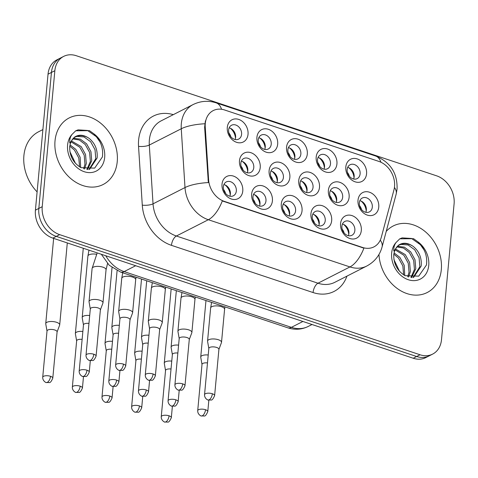 <?xml version="1.0" encoding="UTF-8"?>
<svg xmlns="http://www.w3.org/2000/svg" width="478" height="478" viewBox="0 0 478 478"><rect width="100%" height="100%" fill="white"/><g stroke="black" fill="none" stroke-linecap="round" stroke-linejoin="round"><path stroke-width="0.72" d="M331.672 220.639A12.458 9.829 -117 0 1 320.242 228.633A12.458 9.829 -117 0 1 310.933 213.726A12.458 9.829 -117 0 1 322.369 205.731A12.458 9.829 -117 0 1 331.672 220.639M312.265 216.325A7.785 6.142 63 0 0 315.343 224.003A7.785 6.142 63 0 0 322.28 225.419A7.785 6.142 63 0 0 325.231 220.645A7.785 6.142 63 0 0 322.154 212.967A7.785 6.142 63 0 0 315.211 211.551A7.785 6.142 63 0 0 312.265 216.325M302.042 210.762A12.458 9.829 -117 0 1 290.612 218.757A12.458 9.829 -117 0 1 281.303 203.849A12.458 9.829 -117 0 1 292.733 195.855A12.458 9.829 -117 0 1 302.042 210.762M282.635 206.448A7.785 6.142 63 0 0 285.713 214.126A7.785 6.142 63 0 0 292.65 215.542A7.785 6.142 63 0 0 295.595 210.768A7.785 6.142 63 0 0 292.518 203.09A7.785 6.142 63 0 0 285.581 201.668A7.785 6.142 63 0 0 282.635 206.448M272.406 200.885A12.458 9.829 -117 0 1 260.976 208.88A12.458 9.829 -117 0 1 251.667 193.972A12.458 9.829 -117 0 1 263.103 185.978A12.458 9.829 -117 0 1 272.406 200.885M252.999 196.572A7.785 6.142 63 0 0 256.077 204.243A7.785 6.142 63 0 0 263.019 205.665A7.785 6.142 63 0 0 265.965 200.891A7.785 6.142 63 0 0 262.888 193.214A7.785 6.142 63 0 0 255.945 191.792A7.785 6.142 63 0 0 252.999 196.572M242.776 191.009A12.458 9.829 -117 0 1 231.346 199.003A12.458 9.829 -117 0 1 222.037 184.09A12.458 9.829 -117 0 1 233.467 176.095A12.458 9.829 -117 0 1 242.776 191.009M223.369 186.689A7.785 6.142 63 0 0 226.447 194.367A7.785 6.142 63 0 0 233.384 195.789A7.785 6.142 63 0 0 236.329 191.015A7.785 6.142 63 0 0 233.252 183.337A7.785 6.142 63 0 0 226.315 181.915A7.785 6.142 63 0 0 223.369 186.689M361.308 230.516A12.458 9.829 -117 0 1 349.872 238.51A12.458 9.829 -117 0 1 340.569 223.602A12.458 9.829 -117 0 1 351.999 215.608A12.458 9.829 -117 0 1 361.308 230.516M341.901 226.202A7.785 6.142 63 0 0 344.979 233.879A7.785 6.142 63 0 0 351.916 235.296A7.785 6.142 63 0 0 354.861 230.521A7.785 6.142 63 0 0 351.784 222.844A7.785 6.142 63 0 0 344.847 221.428A7.785 6.142 63 0 0 341.901 226.202M349.119 197.235A12.458 9.829 -117 0 1 337.689 205.229A12.458 9.829 -117 0 1 328.38 190.322A12.458 9.829 -117 0 1 339.81 182.327A12.458 9.829 -117 0 1 349.119 197.235M329.712 192.921A7.785 6.142 63 0 0 332.79 200.599A7.785 6.142 63 0 0 339.727 202.015A7.785 6.142 63 0 0 342.672 197.241A7.785 6.142 63 0 0 339.595 189.563A7.785 6.142 63 0 0 332.658 188.147A7.785 6.142 63 0 0 329.712 192.921M319.489 187.358A12.458 9.829 -117 0 1 308.053 195.353A12.458 9.829 -117 0 1 298.75 180.445A12.458 9.829 -117 0 1 310.18 172.45A12.458 9.829 -117 0 1 319.489 187.358M300.076 183.044A7.785 6.142 63 0 0 303.154 190.722A7.785 6.142 63 0 0 310.097 192.138A7.785 6.142 63 0 0 313.042 187.364A7.785 6.142 63 0 0 309.965 179.686A7.785 6.142 63 0 0 303.028 178.27A7.785 6.142 63 0 0 300.076 183.044M289.853 177.481A12.458 9.829 -117 0 1 278.423 185.476A12.458 9.829 -117 0 1 269.114 170.568A12.458 9.829 -117 0 1 280.544 162.574A12.458 9.829 -117 0 1 289.853 177.481M270.446 173.167A7.785 6.142 63 0 0 273.524 180.845A7.785 6.142 63 0 0 280.461 182.261A7.785 6.142 63 0 0 283.412 177.487A7.785 6.142 63 0 0 280.329 169.81A7.785 6.142 63 0 0 273.392 168.387A7.785 6.142 63 0 0 270.446 173.167M260.223 167.605A12.458 9.829 -117 0 1 248.787 175.599A12.458 9.829 -117 0 1 239.484 160.692A12.458 9.829 -117 0 1 250.914 152.697A12.458 9.829 -117 0 1 260.223 167.605M240.816 163.291A7.785 6.142 63 0 0 243.894 170.963A7.785 6.142 63 0 0 250.831 172.385A7.785 6.142 63 0 0 253.776 167.611A7.785 6.142 63 0 0 250.699 159.933A7.785 6.142 63 0 0 243.762 158.511A7.785 6.142 63 0 0 240.816 163.291M378.755 207.111A12.458 9.829 -117 0 1 367.319 215.106A12.458 9.829 -117 0 1 358.01 200.198A12.458 9.829 -117 0 1 369.446 192.204A12.458 9.829 -117 0 1 378.755 207.111M359.342 202.797A7.785 6.142 63 0 0 362.42 210.475A7.785 6.142 63 0 0 369.363 211.897A7.785 6.142 63 0 0 372.308 207.117A7.785 6.142 63 0 0 369.231 199.44A7.785 6.142 63 0 0 362.294 198.023A7.785 6.142 63 0 0 359.342 202.797M336.93 163.954A12.458 9.829 -117 0 1 325.5 171.949A12.458 9.829 -117 0 1 316.191 157.041A12.458 9.829 -117 0 1 327.627 149.046A12.458 9.829 -117 0 1 336.93 163.954M317.523 159.64A7.785 6.142 63 0 0 320.601 167.318A7.785 6.142 63 0 0 327.538 168.734A7.785 6.142 63 0 0 330.489 163.96A7.785 6.142 63 0 0 327.412 156.282A7.785 6.142 63 0 0 320.469 154.866A7.785 6.142 63 0 0 317.523 159.64M307.3 154.077A12.458 9.829 -117 0 1 295.87 162.072A12.458 9.829 -117 0 1 286.561 147.164A12.458 9.829 -117 0 1 297.991 139.17A12.458 9.829 -117 0 1 307.3 154.077M287.893 149.763A7.785 6.142 63 0 0 290.971 157.441A7.785 6.142 63 0 0 297.908 158.857A7.785 6.142 63 0 0 300.853 154.083A7.785 6.142 63 0 0 297.776 146.405A7.785 6.142 63 0 0 290.839 144.989A7.785 6.142 63 0 0 287.893 149.763M277.67 144.201A12.458 9.829 -117 0 1 266.234 152.195A12.458 9.829 -117 0 1 256.925 137.288A12.458 9.829 -117 0 1 268.361 129.293A12.458 9.829 -117 0 1 277.67 144.201M258.257 139.887A7.785 6.142 63 0 0 261.335 147.565A7.785 6.142 63 0 0 268.278 148.981A7.785 6.142 63 0 0 271.223 144.207A7.785 6.142 63 0 0 268.146 136.529A7.785 6.142 63 0 0 261.209 135.107A7.785 6.142 63 0 0 258.257 139.887M248.034 134.324A12.458 9.829 -117 0 1 236.604 142.319A12.458 9.829 -117 0 1 227.295 127.411A12.458 9.829 -117 0 1 238.725 119.416A12.458 9.829 -117 0 1 248.034 134.324M228.627 130.01A7.785 6.142 63 0 0 231.705 137.682A7.785 6.142 63 0 0 238.642 139.104A7.785 6.142 63 0 0 241.587 134.33A7.785 6.142 63 0 0 238.51 126.652A7.785 6.142 63 0 0 231.573 125.23A7.785 6.142 63 0 0 228.627 130.01M366.566 173.831A12.458 9.829 -117 0 1 355.136 181.825A12.458 9.829 -117 0 1 345.827 166.918A12.458 9.829 -117 0 1 357.257 158.923A12.458 9.829 -117 0 1 366.566 173.831M347.159 169.517A7.785 6.142 63 0 0 350.237 177.195A7.785 6.142 63 0 0 357.174 178.617A7.785 6.142 63 0 0 360.119 173.837A7.785 6.142 63 0 0 357.042 166.159A7.785 6.142 63 0 0 350.105 164.743A7.785 6.142 63 0 0 347.159 169.517M312.803 214.186A7.785 6.142 -117 0 1 319.262 223.686A7.785 6.142 -117 0 1 318.73 225.819M283.167 204.309A7.785 6.142 -117 0 1 289.632 213.809A7.785 6.142 -117 0 1 289.094 215.942M253.537 194.432A7.785 6.142 -117 0 1 259.996 203.927A7.785 6.142 -117 0 1 259.464 206.066M223.901 184.556A7.785 6.142 -117 0 1 230.366 194.05A7.785 6.142 -117 0 1 229.828 196.189M342.433 224.062A7.785 6.142 -117 0 1 348.898 233.563A7.785 6.142 -117 0 1 348.36 235.696M330.25 190.788A7.785 6.142 -117 0 1 336.709 200.282A7.785 6.142 -117 0 1 336.171 202.415M300.614 180.905A7.785 6.142 -117 0 1 307.079 190.405A7.785 6.142 -117 0 1 306.541 192.538M270.984 171.028A7.785 6.142 -117 0 1 277.443 180.529A7.785 6.142 -117 0 1 276.911 182.662M241.348 161.152A7.785 6.142 -117 0 1 247.813 170.646A7.785 6.142 -117 0 1 247.275 172.785M359.88 200.664A7.785 6.142 -117 0 1 366.345 210.159A7.785 6.142 -117 0 1 365.807 212.292M318.061 157.507A7.785 6.142 -117 0 1 324.52 167.001A7.785 6.142 -117 0 1 323.988 169.134M288.425 147.624A7.785 6.142 -117 0 1 294.89 157.125A7.785 6.142 -117 0 1 294.352 159.258M258.795 137.748A7.785 6.142 -117 0 1 265.254 147.248A7.785 6.142 -117 0 1 264.722 149.381M229.159 127.871A7.785 6.142 -117 0 1 235.624 137.365A7.785 6.142 -117 0 1 235.086 139.504M347.691 167.384A7.785 6.142 -117 0 1 354.156 176.878A7.785 6.142 -117 0 1 353.618 179.011M205.241 126.915A21.02 16.587 -117 0 1 205.289 123.467A21.02 16.587 -117 0 1 213.248 110.573A21.02 16.587 -117 0 1 224.582 109.976L378.839 161.397A21.02 16.587 -117 0 1 393.968 189.82L381.319 237.249A21.02 16.587 -117 0 1 373.939 246.881A21.02 16.587 -117 0 1 362.605 247.479L224.349 201.393A21.02 16.587 -117 0 1 208.599 179.68L205.241 126.915L204.626 127.226L205.403 120.844M55.024 140.861A37.368 29.487 63 0 0 69.794 177.714A37.368 29.487 63 0 0 103.099 184.526A37.368 29.487 63 0 0 117.241 161.606A37.368 29.487 63 0 0 102.471 124.752A37.368 29.487 63 0 0 69.167 117.941A37.368 29.487 63 0 0 55.024 140.861A37.368 29.487 63 0 0 69.794 177.714A37.368 29.487 63 0 0 103.099 184.526A37.368 29.487 63 0 0 117.241 161.606A37.368 29.487 63 0 0 102.471 124.752A37.368 29.487 63 0 0 69.167 117.941A37.368 29.487 63 0 0 55.024 140.861M378.976 254.451A37.368 29.487 63 0 0 427.165 292.548A37.368 29.487 63 0 0 441.314 269.622A37.368 29.487 63 0 0 426.543 232.774A37.368 29.487 63 0 0 393.239 225.963A37.368 29.487 63 0 0 386.224 231.412A37.368 29.487 63 0 1 393.239 225.963A37.368 29.487 63 0 1 426.543 232.774A37.368 29.487 63 0 1 441.314 269.622A37.368 29.487 63 0 1 427.165 292.548A37.368 29.487 63 0 1 378.976 254.451M63.688 56.386L56.87 59.858A23.356 18.427 63 0 0 48.033 74.186L35.414 210.171A23.356 18.427 63 0 0 52.867 238.122L413.231 358.243L416.643 356.504A23.356 18.427 63 0 0 429.238 355.841A23.356 18.427 63 0 1 416.643 356.504L56.279 236.383L416.643 356.504L420.048 354.766A23.356 18.427 63 0 0 432.644 354.102A23.356 18.427 63 0 0 441.487 339.774L454.1 203.795A23.356 18.427 63 0 0 436.647 175.838L76.283 55.723A23.356 18.427 63 0 0 63.688 56.386A23.356 18.427 63 0 0 54.851 70.714L42.231 206.693A23.356 18.427 63 0 0 59.684 234.65L420.048 354.766M35.414 210.171L38.826 208.432A23.356 18.427 63 0 0 56.279 236.383A23.356 18.427 63 0 1 38.826 208.432L51.439 72.447L38.826 208.432L42.231 206.693M60.282 58.119A23.356 18.427 63 0 0 51.439 72.447A23.356 18.427 63 0 1 60.282 58.119M380.273 240.153A27.246 12.571 14.9 0 1 382.065 247.006C379.687 255.485 374.579 261.836 366.74 266.049A31.142 24.569 -117 0 1 349.944 266.933A27.246 13.061 108.4 0 0 363.901 248.142L222.294 200.939A27.246 13.061 -71.6 0 1 208.33 219.731A31.142 24.569 -117 0 1 184.998 187.561A27.246 8.036 -3.6 0 1 208.348 182.572L204.626 127.226M413.231 358.243A23.356 18.427 63 0 0 425.826 357.58L432.644 354.102M354.019 174.44A12.458 9.829 63 0 0 351.629 169.744M354.013 177.792A11.675 9.213 63 0 0 348.91 167.778M349.37 176.292A8.562 6.758 63 0 0 347.398 172.415M171.763 361.105A7.009 2.689 -174.7 0 0 165.418 361.81A7.009 2.689 -174.7 0 0 164.271 363.107A7.009 2.689 -174.7 0 0 164.283 363.388L165.537 370.546M171.028 369.004A5.061 1.942 -174.7 0 0 166.374 369.506A5.061 1.942 -174.7 0 0 165.543 370.444L161.247 416.75C161.062 420.933 165.49 422.588 164.689 422.02A5.061 2.426 108.4 0 0 165.86 421.871A5.061 2.426 -71.6 0 0 169.057 415.806A5.061 1.942 -174.7 0 0 163.972 415.304A5.061 1.942 -174.7 0 0 161.247 416.75M366.208 207.721A12.458 9.829 63 0 0 363.818 203.025M366.202 211.073A11.675 9.213 63 0 0 361.099 201.059M361.559 209.573A8.562 6.758 63 0 0 359.581 205.695M208.223 355.011A7.009 2.689 -174.7 0 0 201.877 355.722A7.009 2.689 -174.7 0 0 200.736 357.018A7.009 2.689 -174.7 0 0 200.748 357.299L201.997 364.457M207.488 362.916A5.061 1.942 -174.7 0 0 202.833 363.417A5.061 1.942 -174.7 0 0 202.009 364.356L197.713 410.662C197.522 414.844 201.949 416.493 201.148 415.932A5.061 2.426 108.4 0 0 202.319 415.782A5.061 2.426 -71.6 0 0 205.522 409.718A5.061 1.942 -174.7 0 0 200.437 409.21A5.061 1.942 -174.7 0 0 197.713 410.662M348.761 231.125A12.458 9.829 63 0 0 346.371 226.429M348.755 234.477A11.675 9.213 63 0 0 343.652 224.463M344.112 232.977A8.562 6.758 63 0 0 342.134 229.099M218.906 349.424L221.451 342.618A7.009 2.689 -174.7 0 0 221.517 342.344A7.009 2.689 -174.7 0 0 218.374 339.744A7.009 2.689 -174.7 0 0 208.707 339.75A7.009 2.689 -174.7 0 0 207.566 341.053A7.009 2.689 -174.7 0 0 207.577 341.334L208.826 348.486M218.87 349.52A5.061 1.942 -174.7 0 0 218.912 349.322A5.061 1.942 -174.7 0 0 216.648 347.446A5.061 1.942 -174.7 0 0 209.663 347.452A5.061 1.942 -174.7 0 0 208.838 348.384L204.542 394.691C204.351 398.879 208.778 400.528 207.978 399.961A5.061 2.426 108.4 0 0 209.149 399.811A5.061 2.426 -71.6 0 0 212.351 393.752A5.061 1.942 -174.7 0 0 207.267 393.245A5.061 1.942 -174.7 0 0 204.542 394.691M324.389 164.563A12.458 9.829 63 0 0 321.999 159.867M324.383 167.915A11.675 9.213 63 0 0 319.28 157.901M319.74 166.416A8.562 6.758 63 0 0 317.762 162.538M142.127 351.222A7.009 2.689 -174.7 0 0 135.782 351.933A7.009 2.689 -174.7 0 0 134.641 353.23A7.009 2.689 -174.7 0 0 134.653 353.511L135.901 360.669M141.392 359.127A5.061 1.942 -174.7 0 0 136.738 359.629A5.061 1.942 -174.7 0 0 135.913 360.567L131.617 406.874C131.432 411.056 135.854 412.711 135.053 412.144A5.061 2.426 108.4 0 0 136.224 411.994A5.061 2.426 -71.6 0 0 139.427 405.93A5.061 1.942 -174.7 0 0 134.342 405.428A5.061 1.942 -174.7 0 0 131.617 406.874M294.753 154.687A12.458 9.829 63 0 0 292.363 149.99M294.747 158.039A11.675 9.213 63 0 0 289.644 148.025M290.104 156.539A8.562 6.758 63 0 0 288.132 152.661M112.497 341.346A7.009 2.689 -174.7 0 0 106.152 342.057A7.009 2.689 -174.7 0 0 105.005 343.353A7.009 2.689 -174.7 0 0 105.017 343.634L106.271 350.792M111.762 349.251A5.061 1.942 -174.7 0 0 107.108 349.753A5.061 1.942 -174.7 0 0 106.283 350.691L101.987 396.997C101.796 401.179 106.224 402.829 105.423 402.267A5.061 2.426 108.4 0 0 106.594 402.118A5.061 2.426 -71.6 0 0 109.791 396.053A5.061 1.942 -174.7 0 0 104.712 395.545A5.061 1.942 -174.7 0 0 101.987 396.997M265.123 144.804A12.458 9.829 63 0 0 262.733 140.114M265.117 148.162A11.675 9.213 63 0 0 260.014 138.148M260.474 146.662A8.562 6.758 63 0 0 258.496 142.785M82.861 331.469A7.009 2.689 -174.7 0 0 76.516 332.18A7.009 2.689 -174.7 0 0 75.375 333.477A7.009 2.689 -174.7 0 0 75.387 333.758L76.635 340.916M82.126 339.374A5.061 1.942 -174.7 0 0 77.472 339.876A5.061 1.942 -174.7 0 0 76.647 340.814L72.351 387.12C72.166 391.303 76.594 392.952 75.793 392.384A5.061 2.426 108.4 0 0 76.958 392.241A5.061 2.426 -71.6 0 0 80.161 386.176A5.061 1.942 -174.7 0 0 75.076 385.668A5.061 1.942 -174.7 0 0 72.351 387.12M235.487 134.927A12.458 9.829 63 0 0 233.097 130.237M235.481 138.285A11.675 9.213 63 0 0 230.378 128.271M230.838 136.786A8.562 6.758 63 0 0 228.866 132.908M57.085 331.971L59.631 325.165A7.009 2.689 -174.7 0 0 59.696 324.891A7.009 2.689 -174.7 0 0 56.553 322.291A7.009 2.689 -174.7 0 0 46.886 322.303A7.009 2.689 -174.7 0 0 45.739 323.6A7.009 2.689 -174.7 0 0 45.751 323.881L47.005 331.039M57.043 332.067A5.061 1.942 -174.7 0 0 57.091 331.869A5.061 1.942 -174.7 0 0 54.821 329.993A5.061 1.942 -174.7 0 0 47.842 329.999A5.061 1.942 -174.7 0 0 47.017 330.937L42.721 377.244C42.53 381.426 46.958 383.075 46.157 382.508A5.061 2.426 108.4 0 0 47.328 382.358A5.061 2.426 -71.6 0 0 50.525 376.3A5.061 1.942 -174.7 0 0 45.446 375.792A5.061 1.942 -174.7 0 0 42.721 377.244M336.572 197.844A12.458 9.829 63 0 0 334.182 193.148M336.566 201.196A11.675 9.213 63 0 0 331.463 191.182M331.923 199.696A8.562 6.758 63 0 0 329.951 195.819M178.587 345.134A7.009 2.689 -174.7 0 0 172.241 345.845A7.009 2.689 -174.7 0 0 171.1 347.142A7.009 2.689 -174.7 0 0 171.112 347.422L172.367 354.58M177.858 353.039A5.061 1.942 -174.7 0 0 173.203 353.541A5.061 1.942 -174.7 0 0 172.373 354.479L168.077 400.785C167.892 404.968 172.319 406.617 171.518 406.049A5.061 2.426 108.4 0 0 172.683 405.906A5.061 2.426 -71.6 0 0 175.886 399.841A5.061 1.942 -174.7 0 0 170.801 399.333A5.061 1.942 -174.7 0 0 168.077 400.785M306.942 187.968A12.458 9.829 63 0 0 304.552 183.271M306.936 191.32A11.675 9.213 63 0 0 301.833 181.305M302.293 189.82A8.562 6.758 63 0 0 300.315 185.942M148.957 335.257A7.009 2.689 -174.7 0 0 142.611 335.968A7.009 2.689 -174.7 0 0 141.47 337.265A7.009 2.689 -174.7 0 0 141.482 337.546L142.731 344.704M148.222 343.162A5.061 1.942 -174.7 0 0 143.567 343.664A5.061 1.942 -174.7 0 0 142.743 344.602L138.447 390.908C138.262 395.091 142.683 396.74 141.882 396.172A5.061 2.426 108.4 0 0 143.053 396.023A5.061 2.426 -71.6 0 0 146.256 389.964A5.061 1.942 -174.7 0 0 141.171 389.456A5.061 1.942 -174.7 0 0 138.447 390.908M277.312 178.085A12.458 9.829 63 0 0 274.916 173.394M277.3 181.443A11.675 9.213 63 0 0 272.197 171.429M272.663 179.943A8.562 6.758 63 0 0 270.685 176.065M119.327 325.381A7.009 2.689 -174.7 0 0 112.981 326.086A7.009 2.689 -174.7 0 0 111.834 327.388A7.009 2.689 -174.7 0 0 111.846 327.669L113.101 334.821M118.592 333.28A5.061 1.942 -174.7 0 0 113.937 333.787A5.061 1.942 -174.7 0 0 113.107 334.725L108.817 381.026C108.626 385.214 113.053 386.863 112.252 386.296A5.061 2.426 108.4 0 0 113.423 386.146A5.061 2.426 -71.6 0 0 116.62 380.088A5.061 1.942 -174.7 0 0 111.541 379.58A5.061 1.942 -174.7 0 0 108.817 381.026M319.131 221.248A12.458 9.829 63 0 0 316.741 216.552M319.119 224.6A11.675 9.213 63 0 0 314.022 214.586M314.482 223.101A8.562 6.758 63 0 0 312.504 219.223M189.27 339.547L191.821 332.742A7.009 2.689 -174.7 0 0 191.881 332.467A7.009 2.689 -174.7 0 0 188.738 329.868A7.009 2.689 -174.7 0 0 179.071 329.874A7.009 2.689 -174.7 0 0 177.93 331.17A7.009 2.689 -174.7 0 0 177.941 331.457L179.196 338.609M189.234 339.643A5.061 1.942 -174.7 0 0 189.282 339.446A5.061 1.942 -174.7 0 0 187.012 337.564A5.061 1.942 -174.7 0 0 180.027 337.576A5.061 1.942 -174.7 0 0 179.202 338.508L174.906 384.814C174.721 389.002 179.148 390.651 178.348 390.084A5.061 2.426 108.4 0 0 179.513 389.934A5.061 2.426 -71.6 0 0 182.716 383.87A5.061 1.942 -174.7 0 0 177.631 383.368A5.061 1.942 -174.7 0 0 174.906 384.814M42.895 129.58L38.634 131.749A38.927 30.717 63 0 0 23.9 155.631A38.927 30.717 63 0 0 37.111 191.899M89.171 138.405A17.596 13.886 63 0 0 75.59 136.857C72.584 138.058 70.619 141.369 69.686 146.788C69.549 156.013 73.313 162.968 80.985 167.664L94.662 168.131L102.406 156.939C103.493 147.935 100.601 140.191 93.724 133.715L89.494 130.661L75.715 130.787L72.011 134.449C70.23 136.863 69.477 139.719 69.758 143.024L74.186 137.389C78.607 134.216 83.602 134.557 89.171 138.405C95.116 143.34 97.775 149.865 97.13 157.979L89.691 169.17L88.812 169.576M69.973 144.876L75.775 149.339L80.137 157.28L80.68 167.503M71.425 140.956L81.182 146.579L85.544 154.519L86.309 163.494L84.534 169.039M70.995 141.793L79.832 147.272L84.194 155.207L84.959 164.181L83.65 168.776M73.481 138.327L80.286 139.128L86.596 143.824L90.957 151.765L91.722 160.733L87.54 169.547M72.919 138.889L79.366 140.012L85.245 144.511L89.607 152.452L90.366 161.427L86.877 169.487M75.333 136.989L76.904 136.409L83.979 136.917L90.653 141.757L95.014 149.692L95.779 158.666L89.004 169.499M69.848 151.532L75.452 163.321M74.616 162.335A17.596 13.886 63 0 0 70.386 154.03M69.758 146.154L74.419 150.026L78.768 157.913L79.557 166.84M75.655 130.817L78.117 129.861L87.48 130.446L96.323 136.684L100.087 142.08M413.237 246.427A17.596 13.886 63 0 0 399.656 244.879C396.65 246.074 394.685 249.385 393.752 254.81C393.615 264.029 397.385 270.99 405.051 275.681L418.728 276.153L426.472 264.961C427.565 255.957 424.673 248.213 417.796 241.737L413.566 238.683L399.781 238.809L396.083 242.471C394.296 244.879 393.549 247.741 393.83 251.046L398.258 245.411C402.673 242.238 407.668 242.573 413.237 246.427C419.188 251.356 421.841 257.881 421.202 266.001L413.757 277.192L412.878 277.599M394.045 252.892L399.841 257.361L404.203 265.296L404.747 275.519M395.491 248.978L405.254 254.601L409.616 262.541L410.375 271.516L408.6 277.061M395.061 249.815L403.898 255.288L408.26 263.229L409.025 272.203L407.716 276.798M397.547 246.349L404.352 247.15L410.662 251.846L415.024 259.781L415.788 268.756L411.606 277.569M396.985 246.911L403.432 248.034L409.311 252.533L413.673 260.474L414.432 269.449L410.949 277.509M399.399 245.011L400.97 244.431L408.051 244.939L414.719 249.779L419.087 257.714L419.845 266.688L413.07 277.515M393.914 259.554L399.524 271.343M398.682 270.351A17.596 13.886 63 0 0 394.452 262.052M393.824 254.171L398.491 258.048L402.835 265.935L403.623 274.862M399.722 238.839L402.183 237.877L411.546 238.468L420.389 244.706L424.153 250.096M247.676 168.208A12.458 9.829 63 0 0 245.286 163.518M247.67 171.566A11.675 9.213 63 0 0 242.567 161.552M243.027 170.066A8.562 6.758 63 0 0 241.049 166.189M89.691 315.504A7.009 2.689 -174.7 0 0 83.345 316.209A7.009 2.689 -174.7 0 0 82.204 317.506A7.009 2.689 -174.7 0 0 82.216 317.792L83.465 324.944M88.956 323.403A5.061 1.942 -174.7 0 0 84.301 323.911A5.061 1.942 -174.7 0 0 83.477 324.843L79.181 371.149C78.995 375.338 83.417 376.987 82.622 376.419A5.061 2.426 108.4 0 0 83.787 376.27A5.061 2.426 -71.6 0 0 86.99 370.205A5.061 1.942 -174.7 0 0 81.905 369.703A5.061 1.942 -174.7 0 0 79.181 371.149M289.495 211.366A12.458 9.829 63 0 0 287.105 206.675M289.489 214.724A11.675 9.213 63 0 0 284.386 204.709M284.846 213.224A8.562 6.758 63 0 0 282.874 209.346M159.64 329.671L162.185 322.865A7.009 2.689 -174.7 0 0 162.251 322.59A7.009 2.689 -174.7 0 0 159.108 319.991A7.009 2.689 -174.7 0 0 149.441 319.997A7.009 2.689 -174.7 0 0 148.299 321.294A7.009 2.689 -174.7 0 0 148.311 321.58L149.56 328.733M159.604 329.766A5.061 1.942 -174.7 0 0 159.646 329.569A5.061 1.942 -174.7 0 0 157.381 327.687A5.061 1.942 -174.7 0 0 150.397 327.693A5.061 1.942 -174.7 0 0 149.572 328.631L145.276 374.937C145.085 379.12 149.512 380.775 148.712 380.207A5.061 2.426 108.4 0 0 149.883 380.058A5.061 2.426 -71.6 0 0 153.085 373.993A5.061 1.942 -174.7 0 0 148.001 373.491A5.061 1.942 -174.7 0 0 145.276 374.937M259.865 201.489A12.458 9.829 63 0 0 257.475 196.799M259.859 204.847A11.675 9.213 63 0 0 254.756 194.833M255.216 203.347A8.562 6.758 63 0 0 253.238 199.469M130.004 319.788L132.555 312.988A7.009 2.689 -174.7 0 0 132.615 312.714A7.009 2.689 -174.7 0 0 129.478 310.108A7.009 2.689 -174.7 0 0 119.805 310.12A7.009 2.689 -174.7 0 0 118.663 311.417A7.009 2.689 -174.7 0 0 118.675 311.698L119.93 318.856M129.968 319.89A5.061 1.942 -174.7 0 0 130.016 319.692A5.061 1.942 -174.7 0 0 127.746 317.81A5.061 1.942 -174.7 0 0 120.767 317.816A5.061 1.942 -174.7 0 0 119.936 318.754L115.64 365.061C115.455 369.243 119.882 370.898 119.082 370.33A5.061 2.426 108.4 0 0 120.247 370.181A5.061 2.426 -71.6 0 0 123.449 364.117A5.061 1.942 -174.7 0 0 118.365 363.615A5.061 1.942 -174.7 0 0 115.64 365.061M230.229 191.612A12.458 9.829 63 0 0 227.839 186.922M230.223 194.97A11.675 9.213 63 0 0 225.12 184.956M225.58 193.471A8.562 6.758 63 0 0 223.608 189.593M100.374 309.911L102.919 303.112A7.009 2.689 -174.7 0 0 102.985 302.837A7.009 2.689 -174.7 0 0 99.842 300.232A7.009 2.689 -174.7 0 0 90.175 300.244A7.009 2.689 -174.7 0 0 89.033 301.54A7.009 2.689 -174.7 0 0 89.045 301.821L90.294 308.979M100.338 310.013A5.061 1.942 -174.7 0 0 100.38 309.81A5.061 1.942 -174.7 0 0 98.115 307.934A5.061 1.942 -174.7 0 0 91.131 307.94A5.061 1.942 -174.7 0 0 90.306 308.878L86.01 355.184C85.825 359.366 90.246 361.015 89.446 360.454A5.061 2.426 108.4 0 0 90.617 360.304A5.061 2.426 -71.6 0 0 93.819 354.24A5.061 1.942 -174.7 0 0 88.735 353.738A5.061 1.942 -174.7 0 0 86.01 355.184M362.605 247.479L362.187 247.688M224.349 201.393L223.931 201.602M208.599 179.68L207.978 179.991M346.938 276.135A38.927 30.717 -117 0 1 313.066 292.542L171.453 245.339A38.927 30.717 -117 0 1 142.283 205.128A7.785 2.294 176.4 0 0 153.038 203.843L184.998 187.561L181.258 128.767A31.142 24.569 -117 0 1 181.329 123.665A31.142 24.569 -117 0 1 193.118 104.557L161.158 120.844A31.142 24.569 63 0 0 149.369 139.946A31.142 24.569 63 0 0 149.303 145.049L153.038 203.843A31.142 24.569 63 0 0 176.376 236.013L317.99 283.215A31.142 24.569 63 0 0 334.779 282.331L366.74 266.049M204.775 123.766A27.246 8.036 -3.6 0 0 181.258 128.767L149.303 145.049A7.785 2.294 176.4 0 1 138.542 146.334A38.927 30.717 -117 0 1 173.317 114.648M380.936 162.239A27.246 13.061 -71.6 0 0 375.642 156.025L216.199 102.878A27.246 13.061 108.4 0 1 221.547 109.265M313.066 292.542A7.785 3.734 -71.6 0 1 317.99 283.215L349.944 266.933L208.33 219.731L176.376 236.013A7.785 3.734 -71.6 0 0 171.453 245.339M394.446 187.418A27.246 12.571 14.9 0 1 396.154 194.158L382.065 247.006M142.283 205.128L138.542 146.334M54.851 70.714L48.033 74.186M59.684 234.65L52.867 238.122M105.781 255.76A31.142 24.569 63 0 0 124.137 271.6L135.674 265.72M287.786 327.806A15.571 7.463 -71.6 0 0 291.383 327.346A31.142 24.569 63 0 0 308.179 326.462C301.648 329.647 294.848 330.089 287.786 327.806L120.546 272.06A15.571 7.463 -71.6 0 0 124.137 271.6L291.383 327.346L302.921 321.467M172.385 406.258L171.327 417.688A5.061 1.942 -174.7 0 0 169.057 415.806M208.85 400.17L207.787 411.594A5.061 1.942 -174.7 0 0 205.522 409.718M221.517 342.344L224.582 309.278A7.009 2.689 -174.7 0 0 221.439 306.679A7.009 2.689 -174.7 0 0 221.069 306.559A7.009 2.689 -174.7 0 0 210.631 307.987L211.605 302.413M218.912 349.322L214.616 395.629A5.061 1.942 -174.7 0 0 212.351 393.752M142.755 396.382L141.697 407.806A5.061 1.942 -174.7 0 0 139.427 405.93M113.125 386.505L112.061 397.929A5.061 1.942 -174.7 0 0 109.791 396.053M83.489 376.628L82.431 388.052A5.061 1.942 -174.7 0 0 80.161 386.176M57.091 331.869L52.795 378.176A5.061 1.942 -174.7 0 0 50.525 376.3M179.214 390.293L178.157 401.717A5.061 1.942 -174.7 0 0 175.886 399.841M149.584 380.41L148.521 391.841A5.061 1.942 -174.7 0 0 146.256 389.964M119.948 370.534L118.891 381.964A5.061 1.942 -174.7 0 0 116.62 380.088M191.881 332.467L194.952 299.401A7.009 2.689 -174.7 0 0 191.809 296.802A7.009 2.689 -174.7 0 0 191.433 296.683A7.009 2.689 -174.7 0 0 180.995 298.105L181.975 292.536M189.282 339.446L184.986 385.752A5.061 1.942 -174.7 0 0 182.716 383.87M72.011 134.449A22.269 17.572 63 0 0 67.595 145.055A22.269 17.572 63 0 0 84.236 171.71A22.269 17.572 63 0 0 104.676 157.411A22.269 17.572 63 0 0 93.724 133.715M396.083 242.471A22.269 17.572 63 0 0 391.661 253.077A22.269 17.572 63 0 0 408.302 279.726A22.269 17.572 63 0 0 428.742 265.433A22.269 17.572 63 0 0 417.796 241.737M96.431 254.236A7.009 2.689 -174.7 0 0 87.898 256.1L88.974 250.155M90.318 360.657L89.261 372.087A5.061 1.942 -174.7 0 0 86.99 370.205M162.251 322.59L165.316 289.525A7.009 2.689 -174.7 0 0 162.173 286.925A7.009 2.689 -174.7 0 0 161.803 286.806A7.009 2.689 -174.7 0 0 151.365 288.228L152.345 282.659M159.646 329.569L155.35 375.875A5.061 1.942 -174.7 0 0 153.085 373.993M132.615 312.714L135.686 279.648A7.009 2.689 -174.7 0 0 132.543 277.049A7.009 2.689 -174.7 0 0 132.167 276.929A7.009 2.689 -174.7 0 0 121.735 278.351L122.709 272.777M130.016 319.692L125.72 365.999A5.061 1.942 -174.7 0 0 123.449 364.117M102.985 302.837L106.05 269.771A7.009 2.689 -174.7 0 0 102.907 267.166A7.009 2.689 -174.7 0 0 102.537 267.053A7.009 2.689 -174.7 0 0 92.099 268.475L97.189 252.898M100.38 309.81L96.09 356.116A5.061 1.942 -174.7 0 0 93.819 354.24M396.154 194.158L397.069 189.049C397.559 173.173 390.418 162.161 375.642 156.025M216.199 102.878C208.324 100.344 200.629 100.906 193.118 104.557M308.179 326.462L312.026 324.502M120.546 272.06L109.205 265.242L101.324 254.272M171.154 288.927L164.271 363.107M171.327 417.688C169.917 420.939 168.716 422.403 167.712 422.074L164.689 422.02M205.976 300.531L200.736 357.018M207.787 411.594C206.382 414.85 205.176 416.314 204.178 415.985L201.148 415.932M224.582 309.278L224.953 306.858M210.631 307.987L207.566 341.053M214.616 395.629C213.212 398.879 212.005 400.343 211.007 400.014L207.978 399.961M141.518 279.05L134.641 353.23M141.697 407.806C140.287 411.062 139.08 412.526 138.082 412.197L135.053 412.144M112.031 267.596L105.005 343.353M112.061 397.929C110.651 401.185 109.45 402.649 108.446 402.321L105.423 402.267M83.28 248.255L75.375 333.477M82.431 388.052C81.021 391.309 79.814 392.773 78.816 392.444L75.793 392.384M67.296 242.932L59.696 324.891M53.644 238.379L45.739 323.6M52.795 378.176C51.391 381.432 50.184 382.89 49.186 382.561L46.157 382.508M176.34 290.654L171.1 347.142M178.157 401.717C176.746 404.974 175.546 406.437 174.542 406.109L171.518 406.049M146.71 280.777L141.47 337.265M148.521 391.841C147.116 395.097 145.91 396.555 144.912 396.226L141.882 396.172M117.098 270.662L111.834 327.388M118.891 381.964C117.48 385.214 116.279 386.678 115.276 386.349L112.252 386.296M194.952 299.401L195.323 296.981M180.995 298.105L177.93 331.17M184.986 385.752C183.576 389.002 182.375 390.466 181.371 390.138L178.348 390.084M87.898 256.1L82.204 317.506M89.261 372.087C87.85 375.338 86.643 376.801 85.646 376.473L82.622 376.419M165.316 289.525L165.687 287.105M151.365 288.228L148.299 321.294M155.35 375.875C153.946 379.126 152.739 380.59 151.741 380.261L148.712 380.207M135.686 279.648L136.057 277.228M121.735 278.351L118.663 311.417M125.72 365.999C124.31 369.249 123.109 370.713 122.105 370.384L119.082 370.33M106.05 269.771L107.544 263.581M92.099 268.475L89.033 301.54M96.09 356.116C94.68 359.372 93.473 360.836 92.475 360.508L89.446 360.454"/></g></svg>
